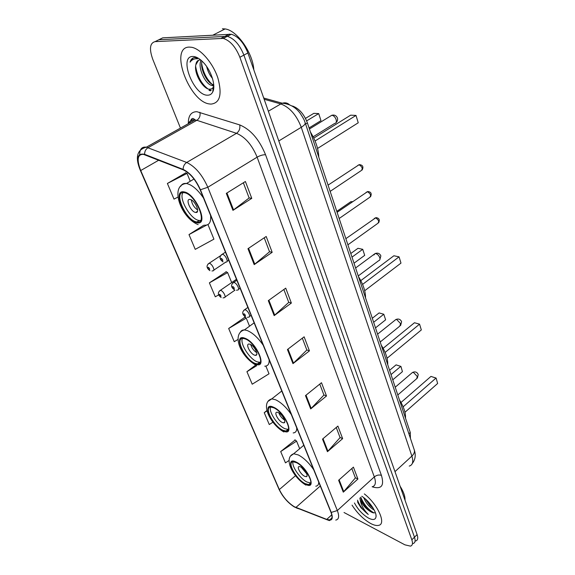 <?xml version="1.0" encoding="UTF-8"?>
<svg xmlns="http://www.w3.org/2000/svg" width="575" height="575" viewBox="0 0 575 575"><rect width="100%" height="100%" fill="white"/><g stroke="black" fill="none" stroke-linecap="round" stroke-linejoin="round"><path stroke-width="0.86" d="M292.337 106.159L292.56 106.03C299.065 108.459 304.017 114.087 307.402 122.913L410.262 432.486L410.435 438.402M415.711 540.96C417.802 540.277 418.269 538.164 417.105 534.613L247.89 52.972C243.771 42.665 238.258 36.426 231.351 34.248L162.718 37.849L155.875 41.235M413.102 543.54C415.186 542.872 415.646 540.759 414.474 537.208L243.893 55.107C239.739 44.778 234.219 38.518 227.326 36.326L158.901 39.74L227.326 36.326C234.219 38.518 239.739 44.778 243.893 55.107L414.474 537.208C415.646 540.759 415.186 542.872 413.102 543.54M370.738 523.53C373.915 525.191 376.51 525.802 378.53 525.37C386.702 524.321 377.847 504.332 364.342 493.911C377.847 504.332 386.702 524.321 378.53 525.37C376.51 525.802 373.915 525.191 370.738 523.53C363.601 519.462 357.377 513.338 352.058 505.152C357.377 513.338 363.601 519.462 370.738 523.53M210.946 104.104C219.952 103.133 222.281 94.501 217.939 78.193C213.145 63.372 200.934 49.004 191.748 47.301L189.225 47.085C168.755 47.157 189.477 102.35 209.746 103.982L210.946 104.104C219.952 103.133 222.281 94.501 217.939 78.193C213.145 63.372 200.934 49.004 191.748 47.301L189.225 47.085C168.755 47.157 189.477 102.35 209.746 103.982L210.946 104.104M294.22 506.683C287.924 502.651 282.965 496.944 279.328 489.562L140.717 170.538C136.577 159.692 137.454 154.287 143.355 154.323L183.274 169.855C190.045 173.154 195.665 179.767 200.136 189.714L330.948 512.275C332.695 516.889 332.285 519.433 329.727 519.915L326.751 519.39L294.22 506.683M294.342 506.97L326.923 519.714C332.034 521.295 333.471 518.866 331.229 512.426L200.423 189.757C195.838 179.565 190.081 172.78 183.138 169.402L144.62 154.308C137.339 152.9 135.959 158.298 140.48 170.502L279.083 489.433C282.807 496.987 287.895 502.838 294.342 506.97M185.711 172.895L167.39 183.468L174.002 199.123L177.919 197.088M226.241 271.803L209.386 282.857L215.287 296.808L218.766 294.817M295.169 439.997L280.686 451.569L285.459 462.861L289.074 460.46M244.871 317.256L228.67 328.483L234.255 341.687L237.978 339.466M344.03 512.505L404.915 544.834L410.485 546.135C412.562 545.474 413.008 543.368 411.829 539.817L239.868 57.256C235.693 46.913 230.158 40.631 223.272 38.41L155.07 41.63C149.874 43.024 149.105 48.918 152.763 59.304L180.457 128.088M247.962 248.702L266.189 236.483L272.176 252.317L254.193 264.622L247.962 248.702M226.306 193.387L245.396 181.506L251.771 198.361L232.947 210.357L226.306 193.387M305.483 395.607L321.49 382.72L326.507 395.981L310.694 408.918L305.483 395.607M322.518 439.113L337.892 426.089L342.643 438.639L327.441 451.691L322.518 439.113M338.625 480.262L353.417 467.13L357.909 479.018L343.289 492.171L338.625 480.262M268.302 300.646L285.732 288.154L291.367 303.061L274.16 315.618L268.302 300.646M287.442 349.528L304.132 336.813L309.443 350.865L292.963 363.63L287.442 349.528M203.679 225.278L188.995 234.593L195.234 249.363L213.929 239.15L207.956 224.559M255.681 365.082L246.927 371.687L252.217 384.208L269.021 373.793L265.866 366.088M266.893 410.557L264.241 412.663L269.265 424.544L272.938 422.179M309.443 350.865L306.806 349.945M302.342 338.179L306.849 350.046L292.963 363.63M291.367 303.061L288.715 302.27M283.863 289.491L288.751 302.371L274.16 315.618M357.909 479.018L355.336 477.775M351.828 468.539L355.379 477.904L343.289 492.171M342.643 438.639L340.041 437.489M336.246 427.484L340.084 437.604L327.441 451.691M326.507 395.981L323.89 394.939M319.772 384.1L323.933 395.054L310.694 408.918M251.771 198.361L249.097 197.908M243.354 182.778L249.126 197.987L232.947 210.357M272.176 252.317L269.51 251.685M264.234 237.791L269.546 251.778L254.193 264.622M228.67 328.483L246.244 318.133L249.543 326.19M246.244 318.133L244.591 317.077M246.927 371.687L256.687 365.707M264.241 412.663L266.987 410.917M280.686 451.569L296.571 441.111L299.683 448.716M296.571 441.111L294.889 439.767M209.386 282.857L227.607 272.579L231.689 282.555M227.607 272.579L225.968 271.644M188.995 234.593L206.662 225.077M167.39 183.468L187.033 173.42L190.239 181.262M187.033 173.42L185.445 172.787M374.196 510.011L373.067 509.407C368.891 506.575 365.765 502.629 363.673 497.569M373.189 508.207L370.099 505.526L365.391 498.971M360.935 507.711L358.096 503.017L360.935 507.711L368.259 514.438C363.853 510.09 361.186 505.281 360.245 500.006C362.509 505.015 365.973 508.904 370.638 511.678L367.08 508.76L362.056 501.781L360.676 497.267M360.245 500.006L359.857 498.015M354.452 502.967C357.988 509.622 362.739 514.697 368.704 518.204C373.146 520.361 375.597 519.822 376.05 516.566C376.625 511.585 368.942 500.624 361.79 496.247M370.638 511.678C372.852 512.986 374.397 513.245 375.274 512.44M405.008 500.192C405.231 496.433 403.585 491.762 400.085 486.17M368.259 514.438C363.235 510.55 359.655 505.792 357.513 500.164M374.03 512.907C368.208 509.666 363.788 504.419 360.769 497.181M371.472 505.633L367.59 501.048M358.096 503.017L357.528 501.731M372.003 512.397L367.612 508.774L361.208 499.725M372.816 507.603L365.829 499.359M305.145 483.625L308.703 484.596C315.265 484.653 305.253 466.634 296.434 462.652L293.149 461.783C286.544 461.747 296.319 479.435 305.145 483.625M293.034 461.797C291.388 466.059 300.15 478.752 306.978 482.037L310.615 482.978M405.497 418.14C405.828 412.987 403.794 406.877 399.402 399.812M391.022 374.577L400.725 366.404L396.082 364.866L400.926 366.412L402.428 371.644L392.768 379.831M396.082 364.866L389.598 370.293M400.926 366.412L402.428 371.644M403.14 406.82L435.987 378.084L430.955 376.417L436.123 378.07L437.632 383.496L404.965 412.261M430.955 376.417L401.005 402.486M436.123 378.07L437.632 383.496M304.592 476.265L306.144 476.682C309.07 476.697 304.664 468.733 300.739 466.95L299.244 466.555C296.305 466.548 300.668 474.44 304.592 476.265M301.257 467.238L306.691 473.778M200.847 60.052L199.935 59.987C197.62 60.123 196.255 61.712 195.852 64.745L198.555 60.26M213.771 85.344L211.737 85.409C205.39 84.309 197.225 67.333 201.085 60.253M212.47 78.394C209.738 75.232 207.805 71.278 206.655 66.528M213.728 84.698L213.224 84.604C207.41 83.583 199.705 68.849 202.012 61.087M198.713 58.47L195.04 57.572C192.51 57.701 190.857 59.225 190.066 62.15C191.834 59.627 194.328 58.506 197.541 58.801M207.553 95.191C209.882 95.234 211.607 94.163 212.728 91.964C216.042 85.97 211.442 70.941 203.536 62.632C199.669 58.535 196.089 56.479 192.798 56.465C178.308 56.235 193.753 95.781 207.553 95.191M195.852 64.745C193.674 73.341 203.025 88.873 209.336 89.233L211.679 88.909L213.318 87.249L212.728 91.964M253.834 69.898C252.863 52.85 237.116 30.36 225.105 28.93L222.396 28.772M190.066 62.15L193.157 57.974M213.296 90.476L212.908 90.534M211.212 90.419L209.207 89.664M207.805 88.809C201.372 83.742 197.311 76.231 195.622 66.262M213.785 85.61L212.764 84.856M211.859 84.065C206.461 78.868 203.061 72.019 201.66 63.516M196.499 57.658L197.807 57.924M213.239 90.67L212.872 90.8M210.464 90.828L209.005 90.333M213.799 86.502L212.031 85.251M283.001 430.301L286.005 431.049C293.494 431.444 282.936 411.391 273.65 407.768L270.933 407.114C263.386 406.748 273.722 426.434 283.001 430.301M270.573 407.136C268.417 411.671 277.783 425.716 284.934 428.72L288.255 429.432M387.73 364.672C387.952 358.973 385.775 352.432 381.203 345.036M385.617 319.829L383.798 314.238L385.617 319.829L375.504 327.879M373.642 322.273L383.798 314.238L379.098 312.929L372.312 318.27M421.324 329.942L419.563 324.156L421.324 329.942L387.068 358.261M385.121 352.432L419.563 324.156L414.46 322.74L383.137 348.321M282.375 422.532L283.676 422.848C287.018 423.013 282.368 414.151 278.235 412.519L276.992 412.225C273.635 412.067 278.243 420.857 282.375 422.532M278.81 412.814C279.953 415.854 281.865 418.269 284.56 420.066M255.243 363.436L257.478 363.939C266.189 364.873 254.926 341.924 245.043 338.869L243.124 338.459C234.341 337.575 245.396 360.108 255.243 363.436M242.449 338.488C239.581 343.368 249.744 359.325 257.298 361.883L260.166 362.336M365.527 297.843C365.599 291.432 363.235 284.316 358.433 276.51M364.694 255.35L362.732 249.306L364.694 255.35L354.013 263.199M352.001 257.133L362.732 249.306L357.966 248.314L350.793 253.518M400.976 263.113L399.064 256.838L400.976 263.113L364.694 290.742M362.581 284.402L399.064 256.838L393.875 255.767L360.798 280.622M254.509 355.142L255.465 355.35C259.354 355.745 254.394 345.611 249.996 344.231L249.104 344.037C245.202 343.649 250.118 353.704 254.509 355.142M250.707 344.562C251.735 347.997 253.748 350.7 256.738 352.676M196.47 221.885L196.938 221.964C208.272 224.401 195.435 194.062 184.367 192.718L184.266 192.704C172.802 190.382 185.488 220.182 196.47 221.885M182.972 192.661C178.444 198.282 190.454 219.212 198.799 220.419L200.502 220.513M318.766 157.126C318.493 149.083 315.704 140.71 310.421 131.998M320.987 120.628L318.701 113.591L320.987 120.628L309.07 127.93M306.647 120.894L318.701 113.591L313.821 113.347L305.476 118.385M358.239 122.784L355.997 115.424L358.239 122.784L317.544 148.465M315.057 140.99L355.997 115.424L350.657 115.165L313.77 138.101M195.493 212.419L195.658 212.448C200.718 213.505 195.062 200.1 190.138 199.467L190.052 199.453C184.963 198.425 190.591 211.722 195.493 212.419M191.331 199.92C192.014 204.154 194.113 207.496 197.642 209.961M408.875 433.737L410.262 432.486M305.598 124.013L307.402 122.913M417.105 534.613L411.829 539.817M229.346 34.09L221.274 38.238M247.89 52.972L239.868 57.256M409.242 466.088C412.721 465.046 413.605 461.711 411.887 456.083L394.982 471.637M414.201 449.7L414.302 450.017C414.805 452.036 414 454.056 411.887 456.083L301.271 127.283C296.535 115.086 289.714 107.302 280.808 103.946L268.353 111.212M263.717 98.023L282.347 103.234L280.808 103.946L264.155 99.267M305.138 122.64L305.203 122.834C305.397 124.042 304.089 125.53 301.271 127.283L278.803 140.954M412.289 463.522C415.33 459.547 415.998 455.041 414.302 450.017L305.203 122.834C304.312 120.887 305.203 121.016 300.315 113.505C295.888 107.367 289.893 103.938 282.347 103.234C285.027 102.364 287.378 102.853 289.405 104.7M279.328 489.562L295.514 475.69M188.312 123.69C188.226 115.74 191.08 111.737 196.866 111.694L239.717 124.912C250.621 129.433 259.232 139.38 265.557 154.747L381.426 475.396C384.337 485.228 381.735 489.167 373.613 487.205L372.205 486.759M144.62 154.308C144.591 151.376 145.727 149.169 148.034 147.689L196.844 120.304L194.436 119.816C191.59 119.679 189.592 120.944 188.449 123.611M298.353 508.674L296.046 507.783M191.906 121.677L191.993 118.802M200.423 189.757L207.819 187.27L337.331 510.543L331.229 512.426M183.138 169.402C183.159 166.347 184.345 164.033 186.71 162.459C195.22 166.527 202.256 174.793 207.819 187.27L257.126 157.169C252.044 144.936 245.173 136.987 236.505 133.314L196.844 120.304C199.539 118.414 200.553 115.74 199.884 112.276M329.489 520.612L326.923 519.714M372.14 486.773C375.518 485.918 376.244 482.633 374.318 476.905L337.331 510.543C339.473 516.278 338.941 519.462 335.743 520.087M139.667 154.502C139.775 148.99 142.003 146.553 146.345 147.193L186.71 162.459L236.505 133.314C239.257 131.308 240.328 128.513 239.717 124.912M331.279 519.182L330.754 518.981M140.48 170.502L140.286 170.236C134.96 157.334 136.979 149.658 146.345 147.193L195.097 119.888L194.81 119.586C193.674 118.953 191.842 116.172 189.858 122.82M140.322 170.329L279.083 489.433M155.07 41.63L158.901 39.74M381.426 475.396C379.026 474.576 376.661 475.079 374.318 476.905L257.126 157.169C260.159 155.473 262.969 154.668 265.557 154.747M140.717 170.538L158.722 160.217M295.881 507.473L320.289 485.99M326.751 519.39L331.775 514.826M287.996 349.104L293.494 363.17M306.015 395.176L311.204 408.444M323.028 438.675L327.93 451.217M339.121 479.823L343.764 491.69M268.884 300.229L274.721 315.165M248.572 248.292L254.783 264.177M226.938 192.992L233.565 209.925M296.19 462.063C284.1 455.716 293.782 478.608 305.382 484.2C317.738 491.165 308.15 467.64 296.19 462.063M290.907 455.759L293.681 453.754L298.303 454.94C303.751 457.822 308.868 462.731 313.67 469.667M318.73 482.13C318.723 484.61 317.745 485.968 315.783 486.213M411.75 373.089L412.498 372.449L413.59 372.55L417.321 376.524L416.638 378.731L397.799 394.975M273.384 407.136C261.215 401.422 271.601 425.974 283.259 430.912C295.723 437.323 285.416 412.009 273.384 407.136M268.439 401.098L271.781 398.87L275.576 399.754C281.067 402.363 286.307 407.287 291.302 414.518M296.743 427.915C296.815 431.07 295.629 432.738 293.185 432.932M394.96 320.239L395.859 319.52L396.772 319.585L400.603 323.632L399.769 326.147L380.197 341.996M244.756 338.179C232.523 333.349 243.822 360.065 255.523 364.104C268.094 369.725 256.831 342.082 244.756 338.179M240.285 332.408C241.011 330.697 242.384 329.87 244.397 329.928L247.049 330.474C252.576 332.702 257.967 337.618 263.206 345.23M269.136 359.857C269.344 364.004 267.885 366.117 264.759 366.196M373.894 254.991L375.144 253.532L375.806 253.575C377.595 254.15 378.918 255.523 379.773 257.701C380.226 259.404 379.874 260.382 378.724 260.64L358.247 275.928M184.022 191.899C171.774 189.254 185.15 220.857 196.801 222.683C209.48 226.342 196.061 193.401 184.022 191.899M180.744 186.293C181.851 184.043 183.77 183.116 186.501 183.504L186.53 183.511C192.086 184.783 197.75 189.635 203.521 198.059M210.579 215.467C211.197 222.288 209.135 225.522 204.405 225.17M330.287 116.2L331.883 115.273C333.73 115.611 335.139 117.034 336.109 119.542C336.713 121.958 336.202 123.273 334.6 123.481L313.131 136.8M351.986 202.084L350.793 201.739L349.887 202.357M219.478 290.885L220.735 290.397C223.538 291.094 226.773 298.037 224.135 297.663L223.035 297.922M220.584 296.686C221.289 296.211 220.958 295.413 219.578 294.285C218.874 294.759 219.212 295.557 220.584 296.686M344.921 181.499L345.783 180.924M208.193 263.832L209.422 263.307C212.283 263.925 215.603 271.235 212.829 270.789L211.981 271.005M209.286 269.74C209.976 269.208 209.631 268.381 208.243 267.26C207.553 267.792 207.898 268.618 209.286 269.74M347.904 244.813L377.696 223.431C379.428 221.691 378.717 219.83 375.547 217.853L374.196 218.507M243.793 310.263L245.18 309.752C248.091 310.529 251.311 317.422 248.616 317.084L247.351 317.364M244.001 313.713C243.232 314.158 243.563 314.963 244.986 316.128C245.755 315.689 245.432 314.884 244.001 313.713M339.164 218.5L369.531 197.448C371.364 195.644 370.659 193.732 367.411 191.705L366.081 192.388M232.702 283.022L234.061 282.469C237.037 283.166 240.328 290.44 237.489 290.023L236.476 290.267M232.861 286.501C232.099 287.004 232.444 287.838 233.881 288.995C234.636 288.492 234.298 287.658 232.861 286.501M330.151 191.382L361.107 170.674C363.055 168.806 362.358 166.836 359.023 164.759L357.722 165.463M221.238 254.869L222.561 254.272C225.608 254.876 228.987 262.559 225.997 262.056L225.242 262.25M221.339 258.369C220.592 258.944 220.944 259.799 222.396 260.949C223.143 260.382 222.791 259.519 221.339 258.369M231.351 34.248L223.272 38.41M282.339 495.19L278.875 489.102M329.727 519.915L331.912 517.924M375.971 515.042L376.05 516.566M367.612 508.774L367.08 508.76M361.502 500.343L362.056 501.781M370.552 505.482L370.099 505.526M303.78 445.273L293.681 453.754C282.821 457.736 293.056 477.473 305.965 485.135M310.543 482.993L308.703 484.596M307.014 475.927L306.144 476.682M417.349 378.156L418.241 374.526C417.026 372.003 415.114 371.313 412.498 372.449L395.219 387.212M213.224 84.604L211.737 85.409M225.105 28.93L213.188 35.003M281.772 391L271.781 398.87C259.677 402.464 270.157 424.386 283.935 431.99M287.946 429.46L286.005 431.049M284.733 421.993L283.676 422.848M400.624 325.5L401.602 321.705C400.423 319.204 398.504 318.478 395.859 319.52L377.595 334.168M254.136 322.863L244.397 329.928C231.682 333.227 239.495 355.954 256.357 365.398M259.541 362.379L257.478 363.939M256.773 354.373L255.465 355.35M379.773 259.914L380.866 255.882C379.723 253.41 377.818 252.626 375.144 253.532L355.602 267.979M193.991 179.019L186.501 183.504C169.165 184.783 180.615 217.76 198.145 224.624M199.273 220.498L196.938 221.964M197.491 211.305L195.658 212.448M336.052 122.647C337.439 121.354 337.899 119.808 337.424 118.012C336.361 115.553 334.485 114.641 331.804 115.266L309.422 128.994M352.647 201.624L350.793 201.739L336.785 211.356M234.931 290.181L225.041 297.031M236.462 279.277L220.369 290.325C215.948 293.581 220.096 296.772 221.181 297.534M225.745 262.143L213.792 270.142M220.556 255.695L209.149 263.257C204.52 266.577 208.833 269.919 209.94 270.652M345.863 238.675L375.971 217.623C379.141 218.033 380.018 219.772 378.594 222.841M247.875 307.424L244.727 309.659C240.249 313.195 244.44 316.042 245.554 316.954M251.074 315.316L249.564 316.401M337.108 212.312L367.741 191.518C371.062 191.842 371.975 193.617 370.487 196.844M236.85 280.241L233.702 282.404C228.987 285.926 233.385 289.045 234.499 289.886M240.084 288.219L238.51 289.318M328.073 185.128L359.26 164.623C362.796 164.975 363.752 166.779 362.135 170.049M225.458 252.145L222.302 254.229C217.328 257.837 221.957 261.079 223.078 261.912M228.735 260.223L227.082 261.33"/></g></svg>
